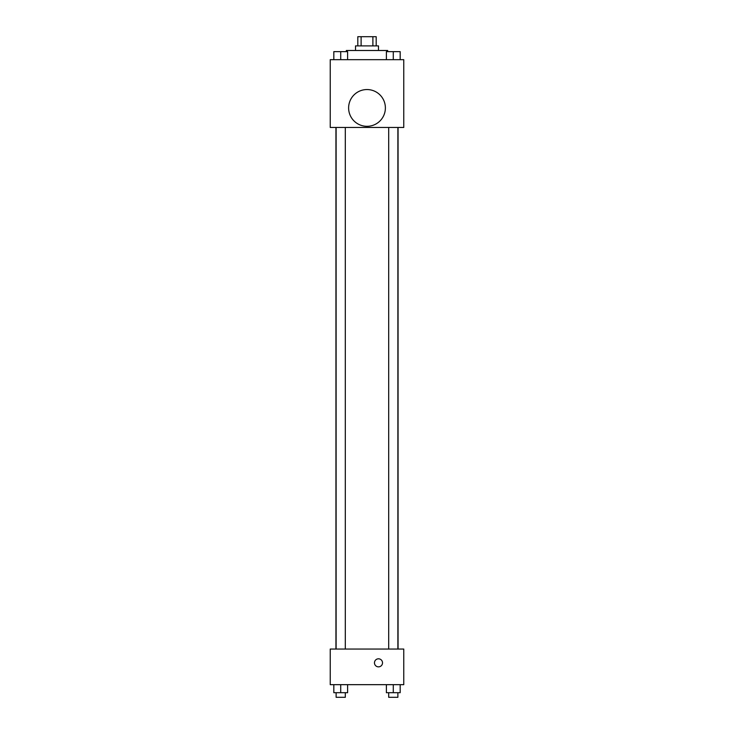 <?xml version="1.0" encoding="UTF-8"?>
<svg xmlns="http://www.w3.org/2000/svg" width="734" height="734" viewBox="0 0 734 734"><rect width="100%" height="100%" fill="white"/><g stroke="black" fill="none" stroke-linecap="round" stroke-linejoin="round"><path stroke-width="1.1" d="M361.11 45.893L361.11 36.7L357.807 36.7L357.807 45.893M361.11 36.7L376.193 36.7L376.193 45.893M372.89 45.893L372.89 36.7M355.513 50.49L355.513 45.893L378.487 45.893L378.487 50.49M387.68 51.637L387.68 50.49L346.32 50.49L346.32 51.637M330.236 59.674L403.764 59.674L403.764 127.459L330.236 127.459L330.236 59.674M367 126.312A18.378 18.378 0 0 1 351.081 98.741A18.378 18.378 0 0 1 382.919 98.741A18.378 18.378 0 0 1 367 126.312M330.236 649.049L403.764 649.049L403.764 684.666L330.236 684.666L330.236 649.049M378.487 666.857A4.019 4.019 0 0 1 375.01 660.82A4.019 4.019 0 0 1 381.974 660.82A4.019 4.019 0 0 1 378.487 666.857M386.396 684.666L386.396 692.703L400.177 692.703L400.177 684.666L400.177 692.703M393.286 692.703L393.286 684.666M397.883 692.703L397.883 697.3L388.69 697.3L388.69 692.703M333.823 684.666L333.823 692.703L347.604 692.703L347.604 684.666L347.604 692.703M340.714 692.703L340.714 684.666M345.31 692.703L345.31 697.3L336.117 697.3L336.117 692.703M386.396 59.674L386.396 51.637L400.177 51.637L400.177 59.674L400.177 51.637M393.286 59.674L393.286 51.637M397.883 51.637L388.69 51.637M333.823 59.674L333.823 51.637L347.604 51.637L347.604 59.674L347.604 51.637M340.714 59.674L340.714 51.637M345.31 51.637L336.117 51.637M398.067 649.049L398.067 127.459M335.933 649.049L335.933 127.459M388.69 127.459L388.69 649.049M397.883 127.459L397.883 649.049M345.31 649.049L345.31 127.459M336.117 649.049L336.117 127.459"/></g></svg>
